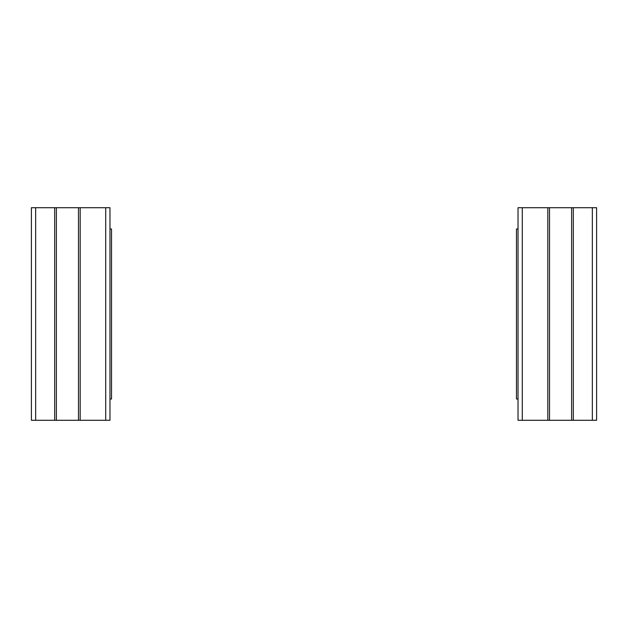 <?xml version="1.0" encoding="UTF-8"?>
<svg xmlns="http://www.w3.org/2000/svg" width="628" height="628" viewBox="0 0 628 628"><rect width="100%" height="100%" fill="white"/><g stroke="black" fill="none" stroke-linecap="round" stroke-linejoin="round"><path stroke-width="0.94" d="M596.537 207.719L518.029 207.719L518.029 420.281L522.284 420.281L522.284 207.719M596.537 420.281L522.284 420.281M549.516 420.281L549.516 207.719M571.621 420.281L571.621 207.719L571.621 420.281M518.029 399.023L516.475 399.023L516.475 228.977L518.029 228.977M31.463 420.281L109.971 420.281L109.971 207.719L105.716 207.719L105.716 420.281M31.463 207.719L105.716 207.719M78.484 207.719L78.484 420.281M56.379 207.719L56.379 420.281L56.379 207.719M109.971 228.977L111.525 228.977L111.525 399.023L109.971 399.023M547.82 420.281L547.82 207.719M573.325 420.281L573.325 207.719M592.345 420.281L592.345 207.719M80.18 207.719L80.18 420.281M54.675 207.719L54.675 420.281M35.655 207.719L35.655 420.281M596.6 420.281L596.6 207.719M31.4 207.719L31.4 420.281"/></g></svg>
